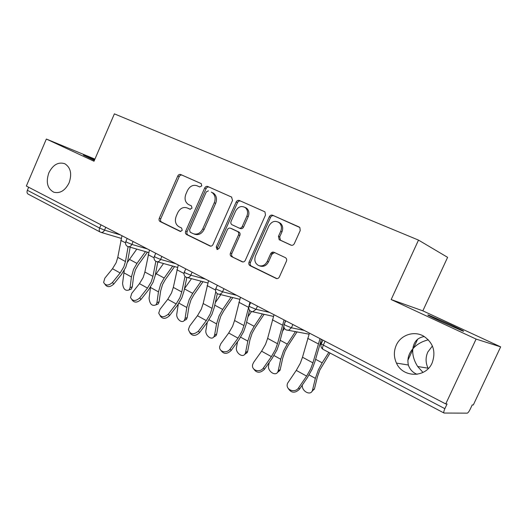 <?xml version="1.0" encoding="UTF-8"?>
<svg xmlns="http://www.w3.org/2000/svg" width="527" height="527" viewBox="0 0 527 527"><rect width="100%" height="100%" fill="white"/><g stroke="black" fill="none" stroke-linecap="round" stroke-linejoin="round"><path stroke-width="0.79" d="M69.083 182.869C65.15 190.583 60.078 193.705 53.853 192.236C47.384 188.686 45.711 182.217 48.846 172.83C52.99 164.734 58.306 161.697 64.788 163.719C70.704 167.514 72.133 173.897 69.083 182.869M423.003 372.437L417.687 366.522C414.031 360.725 412.397 355.126 412.779 349.717L412.865 348.815C408.603 353.637 407.101 359.039 408.353 365.013C409.69 369.038 412.193 371.95 415.862 373.762L417.035 374.308M432.12 362.984C425.75 378.149 402.766 377.866 396.462 363.096C393.748 357.135 393.682 351.166 396.278 345.205C400.711 335.007 413.906 330.469 423.563 336.101C433.286 342.721 436.139 351.687 432.12 362.984M428.26 368.584L428.056 368.189C425.533 362.807 425.447 357.431 427.792 352.062L432.397 345.982M201.795 185.873L201.162 183.587L180.682 174.516C179.47 174.147 178.495 174.654 177.757 176.031L159.273 218.29C158.759 219.766 159.035 220.846 160.103 221.538L180.241 231.419L182.223 230.365L181.611 228.039L178.976 226.755C175.478 224.495 174.556 220.978 176.209 216.215L177.764 212.664C180.142 208.237 183.304 206.67 187.237 207.954L189.898 209.199L191.993 208.158L191.453 205.899L188.33 204.423C185.089 202.111 184.272 198.686 185.886 194.153L187.454 190.59C189.839 186.143 193.02 184.529 196.999 185.741L199.687 186.94L201.795 185.873M424.288 336.522C417.522 337.688 413.715 341.786 412.865 348.815L413.55 348.051C417.252 344.085 422.186 341.338 428.359 339.823M440.276 321.213C429.63 316.22 425.803 314.211 428.78 315.186L450.875 324.83C461.705 329.895 465.657 331.964 462.746 331.042L440.276 321.213M94.366 160.406L83.365 155.109L94.629 159.8M290.917 245.134C292.366 245.608 293.513 245.095 294.349 243.599L300.219 230.549L299.863 227.519L272.617 215.227C271.221 214.792 270.114 215.312 269.297 216.788L249.054 262.123C248.5 263.704 248.843 264.897 250.081 265.687L276.326 278.526C277.643 278.79 278.658 278.256 279.369 276.925L286.418 261.247C286.965 259.719 286.648 258.533 285.469 257.69L274 252.281C272.584 251.801 271.464 252.301 270.641 253.777L267.196 261.471C265.193 265.16 262.406 266.557 258.856 265.641C255.108 263.691 253.994 260.43 255.523 255.852L268.889 225.938C271.787 221.202 275.285 220.167 279.382 222.835C281.556 225.134 282.004 227.954 280.72 231.294L278.46 236.333L279.165 239.68L291.121 245.213M391.172 299.553L476.098 339.085L445.73 403.932L26.35 186.044L46.343 139.042L94.01 161.236L114.385 113.858L418.504 240.101L391.172 299.553L422.845 310.844L447.607 257.341L418.504 240.101M232.532 200.418L231.557 197.045L207.717 186.486C206.452 186.103 205.438 186.611 204.674 188.02L185.675 231.182C185.155 232.69 185.451 233.804 186.565 234.522L210.062 246.043C211.301 246.366 212.282 245.859 212.994 244.521L232.532 200.418M239.33 200.484L264.429 211.604L264.976 211.959L265.476 215.088L245.312 260.298C244.587 261.642 243.586 262.163 242.295 261.853L231.439 256.537C230.24 255.766 229.91 254.6 230.451 253.039L238.494 234.95C239.021 233.474 238.738 232.341 237.631 231.557L230.523 228.224C229.199 227.783 228.151 228.283 227.361 229.713L219.08 248.388L217.019 249.455L216.228 246.992L236.155 202.032C236.939 200.589 238 200.076 239.33 200.484L264.62 211.696M28.649 187.243L27.358 190.273L99.629 228.079L101.032 224.845M100.104 231.992L28.28 194.186C27.015 193.449 26.706 192.144 27.358 190.273M94.926 159.108L46.343 139.042M476.098 339.085L500.65 346.871L473.305 404.973L472.218 404.927L470.222 409.169C469.023 411.58 468.029 412.904 467.238 413.142L444.07 413.049C443.49 412.648 443.76 411.185 444.874 408.669L447.067 403.985L445.73 403.932M500.65 346.871L422.845 310.844M188.007 208.257L190.379 209.318M201.301 183.659L182.111 175.162C180.899 174.793 179.931 175.3 179.193 176.67L160.748 218.817C160.241 220.286 160.518 221.366 161.578 222.058L180.827 231.498M196.999 185.741L199.773 186.98M231.735 197.138L209.1 187.111C207.842 186.729 206.828 187.237 206.07 188.64L187.118 231.682C186.598 233.184 186.894 234.298 188.001 235.016L210.734 246.162M208.409 190.833L206.274 191.9L189.555 229.877L190.181 232.216L193.35 233.751C197.269 234.871 200.398 233.27 202.724 228.935L214.278 202.763C215.839 198.534 215.187 195.188 212.335 192.717L211.294 192.124M193.943 233.955L194.779 234.245C198.692 235.371 201.815 233.771 204.14 229.443L202.724 228.935M212.677 192.737L213.712 193.33C216.564 195.794 217.216 199.134 215.662 203.35L204.14 229.443M242.947 261.965L231.439 256.537M231.63 228.646L238.981 232.078C240.081 232.855 240.365 233.981 239.838 235.464L231.821 253.5C231.281 255.055 231.603 256.214 232.802 256.985M240.661 201.09C239.337 200.682 238.276 201.189 237.493 202.625L217.618 247.459L217.822 249.502M246.867 216.123C248.171 212.644 247.65 209.812 245.305 207.625C241.471 205.477 238.25 206.617 235.641 211.044L231.076 221.34C230.556 222.789 230.826 223.903 231.887 224.68L239.041 228.02C240.384 228.461 241.452 227.954 242.249 226.511L246.867 216.123L248.191 216.689C249.495 213.218 248.975 210.392 246.636 208.211L244.805 207.276M239.265 228.105L240.384 228.547C241.722 228.988 242.789 228.487 243.586 227.045L242.249 226.511M248.191 216.689L243.586 227.045M278.421 222.111L280.641 223.389C282.815 225.688 283.262 228.501 281.978 231.827L279.725 236.854L280.43 240.193L291.431 245.292M259.198 265.753L260.167 266.069C263.717 266.985 266.491 265.595 268.493 261.912L267.196 261.471M274.593 252.558L271.932 254.245L268.493 261.912M299.283 227.051L273.895 215.806C272.499 215.365 271.392 215.886 270.575 217.355L250.384 262.558C249.838 264.139 250.18 265.325 251.412 266.115L276.899 278.612M124.273 270.311L122.574 283.414C123.239 289.112 125.413 291.279 129.115 289.909L130.09 287.63L132.29 286.813L133.614 276.168L135.419 269.804L138.252 264.85L147.435 252.189M145.505 251.636L136.961 263.408L133.562 269.343L131.414 276.958L130.09 287.63M132.29 286.813L131.309 289.086L129.319 289.83M136.77 249.133L127.442 262.262M121.961 235.721L117.778 257.374L116.151 262.723L112.501 268.73L104.853 278.157L103.628 282.386C105.584 285.865 108.536 285.891 112.482 282.472L120.149 272.96L123.812 266.906L125.466 261.524L128.107 246.656M130.156 247.242L127.699 260.984L125.736 267.387L121.375 274.593L113.733 284.079C110.097 287.353 107.192 287.465 105.031 284.422M150.603 286.952L149.062 298.275C149.8 304.296 152.132 306.47 156.064 304.797L156.934 302.696L159.108 301.813L160.636 291.009L162.533 284.534L165.419 279.448L174.569 266.59M172.691 266.076L164.18 278.019L160.722 284.106L158.456 291.866L156.934 302.696M159.108 301.813L158.232 303.914L156.025 304.843M163.495 263.553L155.281 275.081M178.291 304.165L176.815 313.848C175.86 318.657 181.934 323.967 184.318 320.363L185.069 318.486L187.21 317.537L188.949 306.569L190.958 299.968L193.896 294.758L202.994 281.708M201.169 281.234L192.717 293.341L189.2 299.586L186.802 307.491L185.069 318.486M187.21 317.537L186.459 319.415L184.154 320.574M191.466 278.711L184.503 288.618M207.269 322.313L205.925 330.185C204.805 335.271 211.623 340.791 213.975 336.661L214.588 335.047L216.689 334.026L218.665 322.899L220.787 316.174L223.777 310.818L232.802 297.603M231.043 297.175L222.671 309.421L219.094 315.831L216.557 323.894L214.588 335.047M216.689 334.026L216.083 335.633L213.679 337.056M220.773 294.685L215.319 302.61M237.572 341.648L236.485 347.339C235.187 352.734 242.868 358.459 245.134 353.736L245.589 352.444L247.65 351.351L249.89 340.053L252.137 333.196L255.18 327.695L264.106 314.323M262.42 313.947L254.152 326.318L250.503 332.912L247.822 341.127L245.589 352.444M247.65 351.351L247.196 352.635L244.712 354.355M251.465 311.602L247.921 316.872M269.238 362.484L268.618 365.376C267.117 371.107 275.792 377.036 277.907 371.654L278.203 370.751L280.212 369.565L282.729 358.103L285.107 351.107L288.21 345.448L297.096 331.812M295.495 331.496L287.274 344.098L283.559 350.877L280.713 359.256L278.203 370.751M280.212 369.565L279.916 370.468L277.373 372.53M284.448 328.367L282.531 331.279M149.431 249.996L144.885 272.024L143.173 277.479L139.471 283.645L131.757 293.368L130.518 297.419C132.448 301.345 135.531 301.503 139.76 297.893L147.488 288.078L151.209 281.866L152.942 276.379L155.827 261.326M157.804 261.991L155.149 275.779L153.08 282.307L148.654 289.705L140.953 299.494C137.244 302.873 134.24 302.959 131.941 299.764M178.264 264.976L173.317 287.393L171.519 292.959L167.757 299.29L159.984 309.329L158.746 313.104C160.59 317.577 163.805 317.906 168.39 314.079L176.176 303.947L179.957 297.564L181.775 291.965L184.997 276.431M186.815 277.518L183.949 291.299L181.775 297.959L177.276 305.561L169.523 315.666C165.728 319.158 162.606 319.224 160.168 315.851M208.56 280.713L203.178 303.532L201.288 309.211L197.46 315.726L189.641 326.094L188.416 329.461C190.102 334.605 193.455 335.146 198.475 331.088L206.307 320.62L210.154 314.052L212.071 308.341L215.78 291.741M217.322 293.684L214.199 307.61L211.913 314.408L207.342 322.221L199.535 332.662C195.642 336.285 192.401 336.305 189.806 332.721M240.437 297.274L234.574 320.508L232.591 326.305L228.698 333.005L220.833 343.729L219.68 346.542C218.731 351.904 226.9 353.854 230.134 348.986L238.013 338.156L241.919 331.404L243.935 325.567L249.943 302.215M249.541 310.192L246.017 324.757L243.612 331.7L238.962 339.737L231.116 350.541C227.097 354.309 223.712 354.276 220.971 350.442M271.84 254.212L272.788 252.09M274.014 314.718L267.637 338.38L265.542 344.302L261.59 351.199L253.685 362.299L252.703 364.388C250.872 370.31 259.982 373.287 263.487 367.846L271.405 356.627L275.377 349.671L277.505 343.716L284.04 319.929M283.836 326.259L279.527 342.82L276.985 349.908L272.261 358.189L264.376 369.368C260.206 373.3 256.675 373.195 253.777 369.058M285.496 320.686L284.554 323.552M302.34 385.026C301.418 391.139 310.673 396.225 312.406 390.487L314.5 388.742L317.32 377.108L319.849 369.974L330.067 353.044M328.815 352.385L322.168 362.826L318.387 369.809L315.363 378.36L312.544 390.02M314.5 388.742L311.786 391.64M322.82 340.304L319.434 345.593M309.441 333.123L302.498 357.227L300.285 363.274L296.266 370.382L287.67 383.096C284.659 389.506 294.837 393.873 298.671 387.74L306.622 376.113L310.66 368.94L312.913 362.853L320.027 338.624M321.378 339.329L314.863 361.871L312.182 369.111L307.379 377.642L299.461 389.236C295.107 393.353 291.398 393.155 288.348 388.643M100.505 232.176L100.341 232.117C99.142 231.412 98.911 230.062 99.629 228.079L104.53 230.128L120.479 234.95M325.08 341.246L323.328 345.093L444.874 408.669M322.906 340.119L321.371 343.479C320.607 343.439 321.259 343.973 323.328 345.093C322.359 347.425 322.3 348.861 323.15 349.401L443.951 412.99M105.756 227.302L104.53 230.128C103.648 231.873 102.455 232.611 100.953 232.354L121.157 238.356M133.133 241.524L131.875 244.416L126.895 242.341L125.874 241.465L127.191 238.441M127.672 246.478L128.219 246.682C129.767 246.919 130.986 246.162 131.875 244.416L147.461 248.968M161.881 256.465L160.583 259.422L175.768 263.671M192.111 272.169L190.774 275.199L205.477 279.112M223.929 288.697L222.552 291.806L236.715 295.337M257.479 306.128L256.05 309.309L269.587 312.419M292.887 324.527L291.411 327.794L304.237 330.422M156.203 261.497L156.875 261.735C158.469 261.932 159.701 261.161 160.583 259.422L155.531 257.314L154.404 256.353L155.755 253.276M186.196 277.281L187.059 277.564C188.666 277.703 189.904 276.912 190.774 275.199L185.636 273.065C184.252 272.321 183.837 271.972 184.391 272.004L185.774 268.875M217.763 293.895L218.916 294.231C220.51 294.264 221.722 293.453 222.552 291.806L217.335 289.646C215.806 288.822 215.345 288.434 215.945 288.467L217.361 285.285M251.669 311.661L252.69 311.78L256.05 309.309L250.747 307.122C249.06 306.22 248.546 305.785 249.199 305.818L250.654 302.584M286.866 330.179L288.77 330.159L291.411 327.794L286.023 325.581C284.158 324.573 283.579 324.092 284.29 324.131L285.779 320.831M188.666 208.514L187.237 207.954M161.578 222.058L160.103 221.538M160.748 218.817L159.273 218.29M179.193 176.67L177.757 176.031M182.111 175.162L180.682 174.516M210.372 246.129L209.898 245.971M188.001 235.016L186.565 234.522M187.118 231.682L185.675 231.182M206.07 188.64L204.674 188.02M209.1 187.111L207.717 186.486M215.662 203.35L214.278 202.763M242.618 261.932L242.064 261.754M231.821 253.5L230.451 253.039M239.838 235.464L238.494 234.95M238.85 232.005L237.499 231.491M231.88 228.744L230.523 228.224M217.618 247.459L216.228 246.992M237.493 202.625L236.155 202.032M280.812 240.417L279.547 239.904M279.725 236.854L278.46 236.333M281.978 231.827L280.72 231.294M271.932 254.245L270.641 253.777M276.622 278.592L275.97 278.388M251.412 266.115L250.081 265.687M250.384 262.558L249.054 262.123M270.575 217.355L269.297 216.788M273.895 215.806L272.617 215.227M131.414 276.958L123.838 272.788M136.961 263.408L129.339 259.317M117.778 257.374L125.466 261.524M112.482 282.472L113.733 284.079M112.501 268.73L120.149 272.96M120.736 240.332L125.525 242.842M158.456 291.866L150.524 287.492M164.18 278.019L156.196 273.73M186.802 307.491L178.963 303.17M192.717 293.341L184.443 288.895M216.557 323.894L209.041 319.751M222.671 309.421L214.746 305.166M247.822 341.127L240.681 337.188M254.152 326.318L246.616 322.274M280.713 359.256L273.994 355.554M287.274 344.098L280.186 340.29M144.885 272.024L152.942 276.379M139.76 297.893L140.953 299.494M139.471 283.645L147.488 288.078M148.133 254.693L154.036 257.789M173.317 287.393L181.775 291.965M168.39 314.079L169.523 315.666M167.757 299.29L176.176 303.947M176.888 269.765L184.002 273.493M203.178 303.532L212.071 308.341M198.475 331.088L199.535 332.662M197.46 315.726L206.307 320.62M207.098 285.601L215.543 290.028M234.574 320.508L243.935 325.567M230.134 348.986L231.116 350.541M228.698 333.005L238.013 338.156M238.883 302.261L248.355 307.228M267.637 338.38L277.505 343.716M263.487 367.846L264.376 369.368M261.59 351.199L271.405 356.627M272.36 319.81L282.353 325.047M315.363 378.36L309.125 374.921M322.168 362.826L315.587 359.295M302.498 357.227L312.913 362.853M298.671 387.74L299.461 389.236M296.266 370.382L306.622 376.113M307.676 338.321L318.229 343.854M396.462 363.096L408.353 365.013M417.687 366.522L428.056 368.189M428.78 315.186L428.622 315.541M417.7 339.098L413.55 348.051M412.779 349.717L407.826 360.402M125.788 241.669C125.189 243.579 125.663 245.108 127.218 246.254M148.627 252.532L127.514 246.425M154.312 256.577C153.693 258.54 154.174 260.107 155.761 261.28M177.467 267.387L156.045 261.445M184.285 272.248C183.653 274.271 184.147 275.878 185.767 277.077M207.79 282.953L186.044 277.228M215.833 288.737C215.181 290.825 215.688 292.478 217.361 293.704M239.719 299.283L217.611 293.849M249.08 306.108C248.401 308.262 248.928 309.975 250.654 311.233M273.394 316.384L250.892 311.365M284.158 324.434C283.46 326.668 284.007 328.433 285.799 329.731M309.033 334.171L286.016 329.856M321.233 343.808C320.508 346.12 321.081 347.945 322.946 349.289M213.712 193.33L212.335 192.717M238.981 232.078L237.631 231.557M246.636 208.211L245.305 207.625M280.43 240.193L279.165 239.68M280.641 223.389L279.382 222.835M129.115 289.909L131.309 289.086M156.064 304.797L158.232 303.914M184.318 320.363L186.459 319.415M213.975 336.661L216.083 335.633M245.134 353.736L247.196 352.635M277.907 371.654L279.916 370.468M312.406 390.487L314.362 389.209"/></g></svg>
